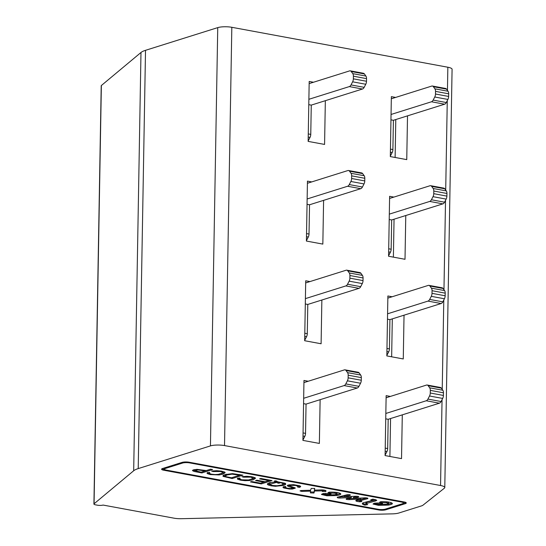 <?xml version="1.0" encoding="UTF-8"?>
<svg xmlns="http://www.w3.org/2000/svg" width="546" height="546" viewBox="0 0 546 546"><rect width="100%" height="100%" fill="white"/><g stroke="black" fill="none" stroke-linecap="round" stroke-linejoin="round"><path stroke-width="0.82" d="M204.975 470.966L197.85 469.908L194.922 470.659L201.133 472.174L204.975 470.966L204.989 470.345M239.674 475.204L232.03 474.167L227.102 474.965L225.252 476.016L225.948 476.651L231.463 477.784L239.674 475.204L239.687 474.576M278.426 483.224A9.009 2.123 1 0 1 276.617 482.377L269.676 484.261L272.242 485.428L277.013 485.769L281.702 485.019L283.504 483.899L280.876 482.712L278.596 482.432A7.917 1.87 -179 0 0 279.941 482.985L278.426 483.224L278.446 482.241A9.009 2.123 1 0 1 276.638 481.395L276.617 482.377M226.515 474.187L225.307 475.211M278.603 481.913L278.596 482.432M276.638 481.395L275.88 481.415M270.823 482.371L269.697 483.278L269.663 484.261M325.86 490.554L322.365 490.513L322.345 491.496L322.16 490.854L314.476 491.031L314.496 490.096L313.984 492.048L310.428 491.926M322.365 490.513L322.188 489.905L322.16 490.854M314.578 488.322L314.435 490.103L321.744 489.892A4.709 1.112 1 0 1 325.901 490.622L325.846 491.537L322.345 491.496M360.23 500.771L356.347 500.218M366.816 497.945L359.985 499.733L359.964 500.716L361.814 501.337M357.425 496.321L353.392 497.433L353.378 498.416L365.165 497.836C367.349 497.877 368.216 498.157 367.765 498.669L359.964 500.716M348.757 494.662L344.219 495.795L344.198 496.778L355.78 496.259C358.046 496.266 358.995 496.498 358.626 496.969L353.378 498.416M359.616 498.109L349.338 498.635L349.324 499.617C346.526 499.604 345.591 499.317 346.519 498.744L351.351 497.536L351.371 496.56L338.322 496.942M349.338 498.635L347.304 498.546M376.051 499.87L367.008 502.033L365.895 502.654L365.875 503.637L367.69 504.634L364.905 505.111A8.818 2.082 1 0 1 362.332 503.596A8.818 2.082 1 0 1 362.967 502.839A116.38 27.457 1 0 1 373.136 500.395L370.686 499.87L372.863 499.133L375.832 499.795L376.781 500.389L375.539 500.975L365.875 503.637M373.136 500.395L373.15 499.413L372.474 499.269M366.059 503.938L364.926 504.135A8.818 2.082 1 0 1 362.592 503.112M325.389 494.642L322.004 493.959M340.404 493.564L336.766 494.574L332.773 494.915M334.323 492.219L332.098 492.13M329.402 493.468L329.388 494.335L325.259 494.533L325.464 493.379L325.45 494.28C324.536 494.437 325.198 494.642 327.443 494.901L334.78 494.731L337.059 494.007L337.08 493.024L335.019 492.267M294.833 487.598L292.949 488.008L288.063 486.336L287.223 485.633L288.117 485.039L293.55 484.657L299.822 485.817L300.709 486.575L299.597 487.373L297.59 487.066L298.314 486.513L295.673 485.469L290.144 485.353L289.673 485.708L290.397 486.152L295.352 488.138L292.383 489.039L289.421 489.025L283.763 487.974L282.937 487.257L283.886 486.588L285.906 486.909L285.401 487.585L287.489 488.226L290.588 488.561L292.956 488.035M285.305 487.442L283.381 486.8M300.341 486.077L298.273 486.186M289.953 485.96L287.722 485.182M194.922 470.659L192.895 470.072M210.633 469.205L201.883 471.956L201.87 472.938L194.014 471.437L192.417 470.57L193.489 469.847L197.017 469.342L206.231 470.57L210.599 469.198L212.585 469.567L201.87 472.938M391.98 503.125L388.336 504.135L384.35 504.477M385.899 501.781L383.667 501.692M380.978 503.03L380.965 503.897L376.829 504.095L377.04 502.941L377.02 503.842C376.105 503.999 376.774 504.204 379.013 504.463L386.356 504.292L388.636 503.569L388.65 502.586L386.595 501.829M376.958 504.204L373.58 503.521M224.904 472.222L221.458 473.587M209.452 473.423L207.323 472.624M240.957 474.808L232.207 477.559L232.186 478.542L223.048 476.392L223.102 475.491L225.061 474.576L232.555 473.621L242.909 475.17L232.186 478.542M225.334 476.262L223.13 475.464M255.235 477.832L251.788 479.19M239.783 479.033L237.653 478.235M243.584 476.446L243.571 477.17L241.939 476.692L246.86 476.276L251.761 476.719L255.009 477.675L255.501 478.282L253.214 479.791L249.392 480.541L244.949 480.664L240.643 480.193L237.667 479.231L237.339 478.733L237.824 478.112L240.103 478.371L239.926 479.183L241.898 479.818L248.614 479.968L252.962 478.562L253.037 476.986M270.045 480.187L261.261 482.93M285.592 483.551L282.384 484.78M269.847 484.575L267.574 483.62M325.86 490.601L325.846 491.537M314.687 488.438L314.435 490.103M301.651 490.513L301.631 491.386L300.027 490.895L301.037 490.533L310.538 490.233L311.254 488.417L314.687 488.479M310.497 490.233L310.483 491.147L301.631 491.386M313.984 492.048L313.97 493.031L310.415 492.908L310.483 491.147M314.476 491.031L313.97 493.031M350.204 494.901L350.198 495.283L344.198 496.778M339.953 497.065L339.94 498.048C337.483 497.952 336.711 497.645 337.612 497.119L347.147 494.751C349.604 494.587 350.621 494.765 350.198 495.283L350.355 495.085M337.244 497.495L337.612 497.119M351.351 497.536L339.94 498.048M346.171 499.112L346.519 498.744M360.858 498.048L360.838 499.024L349.324 499.617M356.886 500.409L356.866 501.392L355.719 500.709L356.681 500.109L360.838 499.024M359.459 500.791L359.445 501.774L356.866 501.392M361.459 501.044C362.244 501.487 361.575 501.726 359.445 501.774M364.926 504.135L364.905 505.111M367.008 502.033L366.994 503.016M375.552 500L375.539 500.975M326.863 494.853L326.849 495.782L321.444 494.464L323.13 493.57L328.733 493.4L331.081 493.939L329.388 494.335M336.766 494.574L336.745 495.556L326.849 495.782M329.347 492.144L329.334 493.011L328.091 492.594L329.245 492.144C335.476 492.007 339.305 492.56 340.724 493.809L340.813 494.055M340.724 493.809C341.086 494.444 339.762 495.031 336.745 495.556M334.869 492.253L334.848 493.215L329.334 493.011M337.059 494.007L334.848 493.215M299.618 486.39L299.597 487.373M380.917 501.706L380.903 502.573L379.661 502.156L380.815 501.706C387.053 501.569 390.881 502.122 392.301 503.371L392.383 503.617M386.438 501.815L386.425 502.777L380.903 502.573M388.636 503.569L386.425 502.777M378.433 504.415L378.419 505.343L373.02 504.026L374.699 503.132L380.309 502.962L382.65 503.501L380.965 503.897M388.336 504.135L388.322 505.118L378.419 505.343M392.301 503.371C392.663 504.006 391.332 504.593 388.322 505.118M213.24 471.567L211.609 471.089L216.53 470.666L221.43 471.109L224.679 472.065L225.17 472.672L222.884 474.187L219.062 474.938L210.312 474.583L207.337 473.628L207.002 473.129L207.494 472.502L209.773 472.768L209.596 473.58L211.568 474.208L215.056 474.563L218.284 474.365L222.631 472.952L222.413 472.153L220.359 471.526L213.24 471.567L213.254 470.843M253.132 478.296L250.689 477.136L243.571 477.17M265.097 481.729L268.755 480.576L259.555 478.876L260.811 478.48L272.004 480.548L261.281 483.92L250.43 481.913L251.686 481.517L260.544 483.155L263.841 482.125L255.555 480.589L256.811 480.2L265.097 481.729M268.769 479.954L268.755 480.576M263.848 481.497L263.841 482.125M261.295 482.937L261.281 483.92M275.873 481.845A14.626 3.447 -179 0 0 274.297 481.053L275.887 480.855L275.873 481.845L269.39 482.746L267.301 484.07M275.887 480.855A14.646 3.453 1 0 1 277.805 481.865L285.149 483.244L285.742 484.336L283.77 485.401L275.443 486.288L271.034 485.81L267.99 484.896L267.301 484.097M389.216 219.506L391.666 219.956L442.881 203.87A4.04 2.266 -79.5 0 0 444.56 202.197L446.157 199.099A4.04 2.266 -79.5 0 0 446.894 196.11L446.942 193.475A4.04 2.266 -79.5 0 0 446.3 190.916L444.792 188.8A4.04 2.266 -79.5 0 0 443.816 188.124L430.671 185.695A4.04 2.266 -79.5 0 0 430.002 185.742L389.585 198.444M389.312 214.134L429.729 201.433A4.04 2.266 -79.5 0 0 431.408 199.768L433.012 196.669A4.04 2.266 -79.5 0 0 433.749 193.68L433.797 191.045A4.04 2.266 -79.5 0 0 433.155 188.486L431.64 186.37A4.04 2.266 -79.5 0 0 430.671 185.695M391.666 219.956L391.154 249.235A4.04 2.266 100.5 0 1 390.417 252.225L388.581 255.767M385.735 418.837L388.186 419.287L439.4 403.194A4.04 2.266 -79.5 0 0 441.079 401.528L442.683 398.43A4.04 2.266 -79.5 0 0 443.413 395.44L443.461 392.806A4.04 2.266 -79.5 0 0 442.826 390.247L441.311 388.131A4.04 2.266 -79.5 0 0 440.335 387.455L427.19 385.026A4.04 2.266 -79.5 0 0 426.528 385.067L386.104 397.768M385.831 413.465L426.249 400.764A4.04 2.266 -79.5 0 0 427.928 399.092L429.531 396A4.04 2.266 -79.5 0 0 430.268 393.011L430.316 390.376A4.04 2.266 -79.5 0 0 429.675 387.817L428.166 385.701A4.04 2.266 -79.5 0 0 427.19 385.026M388.186 419.287L387.674 448.559A4.04 2.266 100.5 0 1 386.943 451.549L385.107 455.098M387.476 319.171L389.926 319.622L441.141 303.528A4.04 2.266 -79.5 0 0 442.82 301.863L444.424 298.764A4.04 2.266 -79.5 0 0 445.154 295.775L445.202 293.141A4.04 2.266 -79.5 0 0 444.56 290.581L443.052 288.465A4.04 2.266 -79.5 0 0 442.076 287.79L428.931 285.36A4.04 2.266 -79.5 0 0 428.269 285.408L387.844 298.109M387.571 313.8L427.989 301.099A4.04 2.266 -79.5 0 0 429.668 299.433L431.272 296.335A4.04 2.266 -79.5 0 0 432.009 293.345L432.057 290.711A4.04 2.266 -79.5 0 0 431.415 288.151L429.907 286.036A4.04 2.266 -79.5 0 0 428.931 285.36M389.926 319.622L389.414 348.894A4.04 2.266 100.5 0 1 388.677 351.89L386.841 355.432M378.255 509.288L166.523 470.147A5.051 1.188 -179 0 1 164.407 469.137A5.051 1.188 -179 0 1 165.342 468.468L182.569 463.056A5.051 1.188 -179 0 1 189.605 462.892L401.344 502.04A5.051 1.188 -179 0 1 403.46 503.043A5.051 1.188 -179 0 1 402.518 503.719L385.299 509.131A5.051 1.188 -179 0 1 378.255 509.288M307.412 183.272L347.87 170.557A4.04 2.266 -79.5 0 1 348.539 170.509A4.04 2.266 -79.5 0 1 349.508 171.185L362.653 173.614A4.04 2.266 -79.5 0 0 361.684 172.939L348.539 170.509M362.653 173.614L364.168 175.73L351.023 173.3L349.508 171.185M307.05 204.313L309.534 204.777L360.742 188.684A4.04 2.266 -79.5 0 0 362.421 187.012L364.025 183.92A4.04 2.266 -79.5 0 0 364.762 180.924L364.81 178.289A4.04 2.266 -79.5 0 0 364.168 175.73M364.81 178.289L351.658 175.86A4.04 2.266 -79.5 0 0 351.023 173.3M351.658 175.86L351.617 178.494A4.04 2.266 -79.5 0 1 350.88 181.484L349.276 184.582A4.04 2.266 -79.5 0 1 347.597 186.254L360.742 188.684M307.139 198.962L347.597 186.254M306.415 240.656L308.285 237.039A4.04 2.266 -79.5 0 0 309.022 234.05L309.534 204.777M303.938 382.596L344.389 369.888A4.04 2.266 -79.5 0 1 345.058 369.84A4.04 2.266 -79.5 0 1 346.027 370.516L359.179 372.945A4.04 2.266 -79.5 0 0 358.203 372.27L345.058 369.84M359.179 372.945L360.688 375.061L347.543 372.631L346.027 370.516M303.569 403.644L306.053 404.101L357.261 388.015A4.04 2.266 -79.5 0 0 358.94 386.343L360.544 383.244A4.04 2.266 -79.5 0 0 361.281 380.255L361.329 377.62A4.04 2.266 -79.5 0 0 360.688 375.061M361.329 377.62L348.177 375.191A4.04 2.266 -79.5 0 0 347.543 372.631M348.177 375.191L348.136 377.825A4.04 2.266 -79.5 0 1 347.399 380.815L345.795 383.913A4.04 2.266 -79.5 0 1 344.116 385.578L357.261 388.015M303.658 398.293L344.116 385.578M302.934 439.98L304.805 436.37A4.04 2.266 -79.5 0 0 305.542 433.381L306.053 404.101M305.671 282.93L346.13 270.222A4.04 2.266 -79.5 0 1 346.799 270.174A4.04 2.266 -79.5 0 1 347.768 270.85L360.92 273.28A4.04 2.266 -79.5 0 0 359.944 272.604L346.799 270.174M360.92 273.28L362.428 275.396L349.283 272.966L347.768 270.85M305.31 303.979L307.794 304.436L359.002 288.349A4.04 2.266 -79.5 0 0 360.681 286.677L362.285 283.579A4.04 2.266 -79.5 0 0 363.022 280.589L363.07 277.955A4.04 2.266 -79.5 0 0 362.428 275.396M363.07 277.955L349.918 275.525A4.04 2.266 -79.5 0 0 349.283 272.966M349.918 275.525L349.877 278.16A4.04 2.266 -79.5 0 1 349.14 281.149L347.536 284.248A4.04 2.266 -79.5 0 1 345.857 285.92L359.002 288.349M305.398 298.628L345.857 285.92M304.675 340.322L306.545 336.705A4.04 2.266 -79.5 0 0 307.282 333.715L307.794 304.436M403.378 501.829A5.051 1.188 1 0 1 403.474 502.067L403.46 503.043M164.407 469.137L164.421 468.161A5.051 1.188 1 0 1 164.551 467.895M405.835 502.484A5.051 1.188 1 0 1 405.35 502.675L403.33 503.31M164.503 469.376L163.718 469.232A5.051 1.188 1 0 1 162.046 468.721M394.048 219.212L393.386 257.139M392.308 318.878L391.646 356.804M390.567 418.536L389.905 456.47M378.726 509.964A5.051 1.188 -179 0 0 385.769 509.8L405.337 503.651A5.051 1.188 -179 0 0 406.272 502.982A5.051 1.188 -179 0 0 404.156 501.972L189.134 462.223A5.051 1.188 -179 0 0 182.098 462.387L162.531 468.529A5.051 1.188 -179 0 0 161.589 469.205A5.051 1.188 -179 0 0 163.704 470.215L378.726 509.964L378.74 509.37M422.959 505.2L444.383 488.179A10.094 2.382 -179 0 0 444.785 487.53A10.094 2.382 -179 0 0 440.554 485.51L224.522 445.577A10.094 2.382 -179 0 0 210.442 445.898L138.213 468.598A30.289 7.146 -179 0 0 133.681 470.761L94.062 503.794A4.04 0.955 -179 0 0 93.919 504.047A4.04 0.955 -179 0 0 95.611 504.852L97.447 505.193A4.04 0.955 -179 0 0 103.078 505.064L173.962 518.168A10.094 2.382 -179 0 0 181.49 518.7L392.321 513.861A10.094 2.382 -179 0 0 398.873 513.001L421.485 505.896A10.094 2.382 -179 0 0 422.959 505.2M93.919 504.047L101.215 85.77A4.04 0.955 1 0 1 101.365 85.517L94.062 503.794M444.785 487.53L452.081 69.253A10.094 2.382 1 0 0 447.85 67.233L231.825 27.3A10.094 2.382 1 0 0 217.745 27.621L145.516 50.321A30.289 7.146 1 0 0 140.984 52.484L101.365 85.517M390.956 119.84L393.407 120.291L444.615 104.204A4.04 2.266 -79.5 0 0 446.294 102.532L447.897 99.433A4.04 2.266 -79.5 0 0 448.635 96.444L448.682 93.81A4.04 2.266 -79.5 0 0 448.041 91.25L446.532 89.134A4.04 2.266 -79.5 0 0 445.556 88.459L432.412 86.029A4.04 2.266 -79.5 0 0 431.743 86.077L391.325 98.778M391.052 114.469L431.47 101.774A4.04 2.266 -79.5 0 0 433.149 100.102L434.752 97.004A4.04 2.266 -79.5 0 0 435.49 94.014L435.531 91.38A4.04 2.266 -79.5 0 0 434.896 88.821L433.381 86.705A4.04 2.266 -79.5 0 0 432.412 86.029M393.407 120.291L392.895 149.57A4.04 2.266 100.5 0 1 392.158 152.559L390.322 156.101M393.864 197.099L389.619 196.314L388.575 256.251L405.009 259.289L405.774 215.527M311.725 181.914L307.453 181.122L306.408 241.059L322.836 244.096L323.601 200.355M308.244 381.245L303.972 380.453L302.928 440.39L319.362 443.427L320.127 399.679M392.124 296.765L387.885 295.98L386.834 355.917L403.269 358.954L404.033 315.192M309.985 281.579L305.712 280.787L304.668 340.724L321.103 343.762L321.86 300.02M402.293 414.858L401.528 458.62L385.094 455.576L386.145 395.645L390.383 396.423M313.465 82.248L309.193 81.456L308.142 141.394L324.577 144.431L325.341 100.689M395.597 97.434L391.359 96.649L390.315 156.586L406.75 159.623L407.514 115.861M395.789 119.547L395.127 157.473M309.152 83.606L349.611 70.891A4.04 2.266 -79.5 0 1 350.273 70.843A4.04 2.266 -79.5 0 1 351.249 71.519L364.394 73.949A4.04 2.266 -79.5 0 0 363.424 73.273L350.273 70.843M364.394 73.949L365.909 76.071L352.764 73.635L351.249 71.519M308.783 104.648L311.268 105.112L362.483 89.018A4.04 2.266 -79.5 0 0 364.162 87.346L365.765 84.255A4.04 2.266 -79.5 0 0 366.502 81.265L366.543 78.624A4.04 2.266 -79.5 0 0 365.909 76.071M366.543 78.624L353.398 76.194A4.04 2.266 -79.5 0 0 352.764 73.635M353.398 76.194L353.351 78.829A4.04 2.266 -79.5 0 1 352.62 81.825L351.017 84.917A4.04 2.266 -79.5 0 1 349.338 86.589L362.483 89.018M308.879 99.297L349.338 86.589M308.156 140.991L310.026 137.374A4.04 2.266 -79.5 0 0 310.763 134.384L311.268 105.112M431.64 186.37L444.792 188.8M433.155 188.486L446.3 190.916M433.797 191.045L446.942 193.475M433.749 193.68L446.894 196.11M433.012 196.669L446.157 199.099M431.408 199.768L444.56 202.197M429.729 201.433L442.881 203.87M391.154 249.235L388.704 248.778M388.65 251.897L390.417 252.225M428.166 385.701L441.311 388.131M429.675 387.817L442.826 390.247M430.316 390.376L443.461 392.806M430.268 393.011L443.413 395.44M429.531 396L442.683 398.43M427.928 399.092L441.079 401.528M426.249 400.764L439.4 403.194M387.674 448.559L385.223 448.109M385.169 451.228L386.943 451.549M429.907 286.036L443.052 288.465M431.415 288.151L444.56 290.581M432.057 290.711L445.202 293.141M432.009 293.345L445.154 295.775M431.272 296.335L444.424 298.764M429.668 299.433L442.82 301.863M427.989 301.099L441.141 303.528M389.414 348.894L386.964 348.444M386.909 351.563L388.677 351.89M364.762 180.924L351.617 178.494M350.88 181.484L364.025 183.92M362.421 187.012L349.276 184.582M309.022 234.05L306.538 233.592M306.483 236.705L308.285 237.039M361.281 380.255L348.136 377.825M347.399 380.815L360.544 383.244M358.94 386.343L345.795 383.913M305.542 433.381L303.057 432.917M303.003 436.036L304.805 436.37M363.022 280.589L349.877 278.16M349.14 281.149L362.285 283.579M360.681 286.677L347.536 284.248M307.282 333.715L304.798 333.251M304.743 336.37L306.545 336.705M401.351 501.453L401.344 502.04M189.619 462.312L189.605 462.892M182.582 462.257L182.569 463.056M165.356 467.642L165.342 468.468M385.783 508.974L385.769 509.8M405.35 502.675L405.337 503.651M163.718 469.232L163.704 470.215M140.984 52.484L133.681 470.761M145.516 50.321L138.213 468.598M217.745 27.621L210.442 445.898M433.381 86.705L446.532 89.134M434.896 88.821L448.041 91.25M435.531 91.38L448.682 93.81M435.49 94.014L448.635 96.444M434.752 97.004L447.897 99.433M433.149 100.102L446.294 102.532M431.47 101.774L444.615 104.204M392.895 149.57L390.445 149.113M390.39 152.232L392.158 152.559M231.825 27.3L224.522 445.577M447.85 67.233L447.447 90.418M447.27 100.655L445.707 190.083M445.529 200.321L443.966 289.749M443.789 299.979L442.226 389.414M442.048 399.645L440.554 485.51M366.502 81.265L353.351 78.829M352.62 81.825L365.765 84.255M364.162 87.346L351.017 84.917M310.763 134.384L308.278 133.927M308.224 137.039L310.026 137.374M194.942 470.693L194.963 469.71M225.293 476.01L225.307 475.027M283.524 483.906L283.545 482.923M285.36 487.353L285.374 486.37M292.943 488.035L292.956 487.052M298.266 486.513L298.28 485.53M289.673 485.667L289.694 484.684M209.398 473.266L209.411 472.283M222.795 472.686L222.816 471.703M239.728 478.869L239.742 477.887"/></g></svg>
